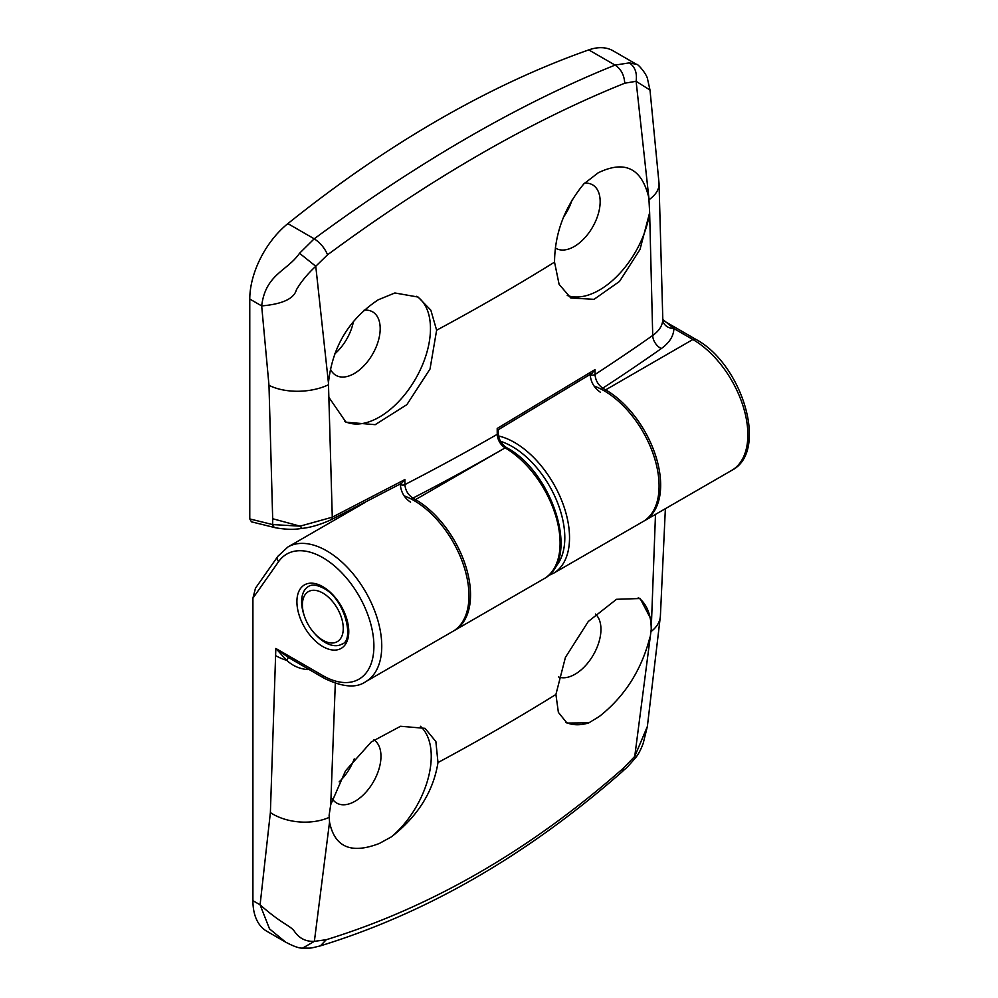 <?xml version="1.0" encoding="UTF-8"?>
<svg xmlns="http://www.w3.org/2000/svg" width="998" height="998" viewBox="0 0 998 998"><rect width="100%" height="100%" fill="white"/><g stroke="black" fill="none" stroke-linecap="round" stroke-linejoin="round"><path stroke-width="1.5" d="M595.419 614.057A36.664 21.17 -60 0 1 598.338 643.947A36.664 21.17 -60 0 1 575.023 674.249A36.664 21.17 -60 0 1 558.581 676.956M638.296 597.602A72.218 41.691 -60 0 1 651.232 629.339L655.486 514.394M320.296 945.904L320.346 945.879C308.644 948.686 312.461 948.063 302.644 948.1C299.3 948.374 293.637 946.378 285.615 942.112L269.522 928.876L260.091 904.824C283.008 925.084 290.455 925.196 294.946 932.082C299.712 938.631 306.186 941.725 314.37 941.351L326.259 939.717L320.383 945.867C426.608 913.182 527.181 855.174 622.066 771.828L623.463 768.136L634.753 756.384L651.232 629.339M649.96 637.098C641.527 670.07 624.661 696.517 599.374 716.427L588.845 722.864L566.989 723.063L558.381 712.372L555.911 694.471L565.417 657.395L588.309 621.467L616.502 599.299L640.13 598.513L651.17 619.608M354.228 758.917A36.664 21.17 -60 0 1 339.145 781.871M285.565 942.087L266.716 931.196A66.666 38.485 -60 0 1 252.918 900.683L252.918 598.189L255.488 588.171L277.993 556.16A5.551 4.379 35.1 0 0 278.617 561.625L252.918 598.189M373.901 739.88A36.664 21.17 -60 0 1 378.853 769.421A36.664 21.17 -60 0 1 355.051 801.257A36.664 21.17 -60 0 1 336.713 803.066A36.664 21.17 -60 0 1 332.297 798.799M420.408 726.282A72.218 41.691 -60 0 1 391.503 836.798L379.402 843.435C351.308 854.35 334.692 847.24 329.54 822.09L314.37 941.351L302.631 948.1M326.259 939.717C431.161 907.382 530.225 850.184 623.463 768.136M252.918 900.683L260.091 904.824L270.383 812.584L275.835 648.463L288.235 657.358L323.988 678.153A5.551 3.206 -60 0 1 322.841 675.609A72.218 41.691 -120 0 0 373.901 646.13A72.218 41.691 -120 0 0 322.841 557.67A72.218 41.691 -120 0 0 278.617 561.625M335.303 683.343L330.75 804.6L329.115 815.304L329.54 822.09M330.75 804.6L345.508 770.83L371.194 742.013L400.56 726.27L425.036 728.34L435.876 741.576L437.985 762.547C433.369 791.439 417.875 816.177 391.503 836.798M647.365 726.457L643.199 743.385C640.654 750.222 637.922 755.212 635.002 758.38L634.753 756.384L647.365 726.457L660.389 616.153L665.367 508.693M307.696 668.747L307.696 669.571C299.687 668.947 292.701 665.866 286.725 660.339L275.835 648.463L322.841 675.609M588.845 722.864A72.218 41.691 -60 0 1 565.679 722.228M364.021 310.216A36.664 21.17 -60 0 1 372.591 311.838A36.664 21.17 -60 0 1 378.217 341.216A36.664 21.17 -60 0 1 354.265 373.526A36.664 21.17 -60 0 1 335.927 375.335A36.664 21.17 -60 0 1 330.326 368.898M416.69 296.281A72.218 41.691 -60 0 1 426.246 354.527A72.218 41.691 -60 0 1 379.402 417.064A72.218 41.691 -60 0 1 344.572 421.331M301.67 527.954L300.074 526.158L332.284 517.189A5.551 2.782 63.3 0 1 331.261 519.696C320.233 524.711 310.241 527.643 301.284 528.478C293.923 529.788 285.253 529.526 275.273 527.705L275.273 527.705A5.551 3.967 -76.2 0 1 272.679 524.574L300.074 526.158L272.679 518.735L268.986 385.315L261.676 305.912C265.543 274.126 287.087 271.219 299.55 253.28L314.208 238.809C320.221 242.689 324.674 248.015 327.569 254.789L315.767 266.254L328.442 382.845L332.284 517.189L404.889 479.576L404.901 484.579C405.388 490.355 408.057 494.858 412.91 498.102L415.542 499.611A77.769 44.898 60 0 1 466.353 568.149A77.769 44.898 60 0 1 454.427 630.474L543.985 578.765A77.769 44.898 -120 0 0 555.911 516.44A77.769 44.898 -120 0 0 505.1 447.915C500.322 444.621 497.703 440.093 497.229 434.33L497.204 428.454L595.008 369.584L595.02 374.5C595.494 380.288 598.076 384.841 602.755 388.172L605.661 389.856A77.769 44.898 60 0 1 656.472 458.381A77.769 44.898 60 0 1 644.546 520.707L731.759 470.357A77.769 44.898 -120 0 0 743.672 408.045A77.769 44.898 -120 0 0 692.861 339.507L605.661 389.856A3.331 1.921 -60 0 0 604.875 390.455M328.442 382.845C332.359 346.892 348.963 319.21 378.254 299.787L394.884 292.975L418.1 297.055L430.849 310.191L436.625 330.213L430.026 368.998L406.872 404.652L375.186 424.674L345.969 422.191L329.19 397.778M353.504 321.231A36.664 21.17 -60 0 1 334.692 353.978M571.991 200.124A36.664 21.17 -60 0 1 563.583 216.99M275.273 527.705L251.484 521.842L249.774 518.935L249.774 299.038A66.666 38.485 120 0 1 287.886 223.614A1111.048 641.465 120 0 1 438.322 119.972A1111.048 641.465 120 0 1 588.758 49.9A66.666 38.485 -60 0 1 613.071 50.798L636.599 64.383L629.351 62.862C635.015 66.829 637.273 72.966 636.113 81.3L624.748 83.208C530.025 121.282 430.961 178.467 327.569 254.789M584.603 183.158A36.664 21.17 -60 0 1 592.562 184.83A36.664 21.17 -60 0 1 598.189 214.208A36.664 21.17 -60 0 1 574.237 246.518A36.664 21.17 -60 0 1 555.898 248.34A36.664 21.17 -60 0 1 555.3 247.966M600.409 392.264C594.209 387.997 590.804 382.109 590.167 374.587A3.331 1.921 -0.1 0 0 595.02 374.5A2309.859 1333.578 0 0 0 652.717 335.465L649.636 212.524A72.218 41.691 -60 0 1 599.374 290.069A72.218 41.691 -60 0 1 567.238 295.47M649.611 212.786L639.992 249.5L619.521 281.424L594.047 299.325L570.831 298.003L559.105 284.343L554.539 262.137C554.776 233.332 564.569 207.235 583.892 183.844L598.239 172.791C624.935 159.905 641.801 168.263 648.862 197.853L636.113 81.3L649.997 90.07L647.702 79.803C647.465 74.775 637.485 63.273 636.599 64.383M287.886 223.614L314.208 238.809C366.603 200.211 417.975 166.367 468.324 137.287C518.636 108.258 567.55 84.194 615.092 65.095L629.351 62.862M410.552 502.181C404.365 497.927 400.947 492.039 400.323 484.517L400.323 483.656M624.748 83.208C624.237 75.062 621.018 69.024 615.092 65.095L588.758 49.9M649.636 212.524L648.862 197.853M661.3 348.576A11.115 7.011 -125.1 0 1 652.717 335.465C659.241 330.787 662.597 325.448 662.797 319.435L673.9 328.554C673.65 336.064 669.458 342.738 661.3 348.576A2320.961 1340.002 180 0 1 602.755 388.172A3.331 1.921 -60 0 0 601.495 389.332M299.55 253.28L315.767 266.254C307.609 273.839 301.159 281.673 296.418 289.769C294.023 298.726 282.446 304.103 261.676 305.912L249.774 299.038M662.797 319.435A11.115 9.069 -179 0 0 673.9 328.554L692.861 339.507A5.551 3.206 -60 0 1 695.643 339.233C742.2 363.796 769.221 451.57 731.759 470.357M498.102 429.839L591.976 373.339L595.008 369.584M497.204 428.454L497.229 429.901M331.261 519.696L401.57 483.306L404.889 479.576M411.65 499.25A3.331 1.921 -60 0 1 412.91 498.102A2320.961 1340.002 180 0 0 505.088 447.902L415.542 499.611A3.331 1.921 -60 0 0 414.756 500.223M312.087 590.379A28.892 16.679 -120 0 0 302.406 604.85A28.892 16.679 -120 0 0 322.841 640.229A28.892 16.679 -120 0 0 333.582 642.899A28.892 16.679 -120 0 0 340.206 614.257A28.892 16.679 -120 0 0 312.087 590.379M498.601 435.989A77.769 44.898 60 0 1 514.531 442.463A77.769 44.898 60 0 1 565.342 511.001A77.769 44.898 60 0 1 553.416 573.326L642.974 521.617A77.769 44.898 -120 0 0 654.9 459.292A77.769 44.898 -120 0 0 604.089 390.754A77.769 44.898 -120 0 0 594.035 386.026M555.237 567.138A74.438 42.976 -120 0 0 558.88 506.273A74.438 42.976 -120 0 0 512.174 446.543A74.438 42.976 -120 0 0 500.809 441.415M365.256 502.343L287.873 547.016A77.769 44.898 60 0 1 326.758 550.871A77.769 44.898 60 0 1 377.568 619.409A77.769 44.898 60 0 1 365.655 681.721L452.855 631.385A77.769 44.898 -120 0 0 464.781 569.06A77.769 44.898 -120 0 0 413.97 500.522A77.769 44.898 -120 0 0 404.14 495.869M322.841 586.699A36.664 21.17 60 0 1 348.764 631.609A36.664 21.17 60 0 1 322.841 646.579A36.664 21.17 60 0 1 296.905 601.669A36.664 21.17 60 0 1 322.841 586.699M314.52 633.381A33.333 19.249 -120 0 0 325.198 642.5A33.333 19.249 -120 0 0 341.852 644.147C354.876 640.916 345.021 598.688 323.527 588.234C316.915 584.803 311.912 584.192 308.532 586.412A33.333 19.249 -120 0 0 304.178 615.479M270.383 812.584A44.436 27.595 4.1 0 0 329.153 817.399M437.985 762.547A2302.074 1329.087 0 0 0 555.911 694.471M650.921 631.634A44.436 27.595 4.1 0 0 660.389 616.153M275.835 655.723A44.436 25.661 0 0 0 286.725 660.339A11.115 1.023 126.5 0 0 288.235 657.358M590.167 374.587L590.167 373.876M345.782 512.336L346.181 513.359M506.772 447.74L506.759 447.74A3.331 1.921 -60 0 0 505.088 447.902L505.088 447.902A3.331 1.921 -60 0 1 506.772 447.74C552.555 472.066 581.148 559.017 543.985 578.765M400.323 484.517A3.331 1.921 -0.1 0 0 404.901 484.579A2309.859 1333.578 0 0 0 497.229 434.33A3.331 1.921 -0.1 0 0 498.214 432.957C498.576 439.307 501.42 444.235 506.759 447.74M554.539 262.137A2304.582 1330.534 180 0 1 436.625 330.213M662.797 319.148L659.042 183.42A44.436 24.014 177 0 1 649.112 199.637M249.774 518.935L272.679 524.574L272.679 518.735M328.367 384.816A44.436 24.014 177 0 1 268.986 385.315M287.873 547.016L277.993 556.16M323.988 678.153C342.314 687.173 356.211 688.37 365.655 681.721M622.066 771.841C626.944 767.05 624.424 770.618 634.99 758.393M548.438 575.584L553.416 573.326M659.042 183.42L649.997 90.07M665.08 321.581L695.643 339.233M345.62 513.683L345.208 512.623M453.628 630.911L454.427 630.474M643.76 521.143L644.546 520.707M498.202 429.664L498.214 432.957M322.841 640.229L325.972 642.038M302.406 604.85L302.406 600.309"/></g></svg>
